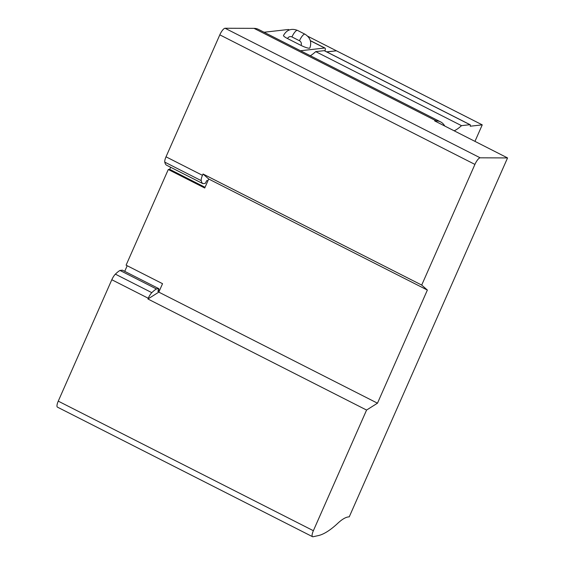 <?xml version="1.0" encoding="UTF-8"?>
<svg xmlns="http://www.w3.org/2000/svg" width="565" height="565" viewBox="0 0 565 565"><rect width="100%" height="100%" fill="white"/><g stroke="black" fill="none" stroke-linecap="round" stroke-linejoin="round"><path stroke-width="0.85" d="M326.634 51.839L336.274 50.836M307.741 36.231L336.316 50.744M159.662 290.205L158.504 289.619M469.967 124.696L324.19 50.659L315.722 51.62L461.499 125.656L469.967 124.696A3.115 0.897 -63.1 0 1 470.144 124.724A3.115 0.897 -63.1 0 1 470.2 126.221L482.242 124.858L336.465 50.815L326.782 51.916M482.242 124.858L474.96 141.37M312.551 536.708L57.446 407.139A7.027 2.02 116.9 0 1 58.259 401.143L313.37 530.712A7.027 2.02 116.9 0 0 312.551 536.708A7.027 2.02 116.9 0 0 313.045 536.75L318.257 535.613A105.387 30.341 -63.1 0 0 337.842 523.239A52.693 15.17 -63.1 0 1 349.234 516.876L507.554 157.925L434.669 120.903L436.244 120.91A105.387 30.341 -63.1 0 1 440.615 121.906A105.387 30.341 -63.1 0 1 444.775 126.037M208.047 180.503L206.684 180.659L205.3 183.371L202.877 183.646A33.37 9.605 -63.1 0 1 201.225 180.645A7.027 2.02 -63.1 0 1 202.468 175.327L203.047 174.013L208.704 179.006L204.735 188.018L168.285 169.507L169.705 169.345L205.053 187.298M203.047 174.013L421.709 285.071L427.366 290.064L208.704 179.006M168.285 169.507L126.094 265.176L162.536 283.687L159.224 291.194L157.861 291.349L158.857 288.68L122.407 270.176L119.985 270.444A33.37 9.605 116.9 0 0 115.38 274.152A7.027 2.02 116.9 0 0 111.806 279.739L58.259 401.143M324.19 50.659A3.115 0.897 -63.1 0 1 324.366 50.688L470.144 124.724M202.877 183.646L166.435 165.135A33.37 9.605 -63.1 0 1 164.782 162.134A7.027 2.02 -63.1 0 1 166.018 156.816L219.813 34.846A7.027 2.02 -63.1 0 1 225.068 28.25L254.024 28.356A105.387 30.341 -63.1 0 1 258.396 29.359L440.615 121.906M315.722 51.62A52.693 15.17 -63.1 0 1 310.34 55.744M461.499 125.656A52.693 15.17 -63.1 0 1 454.161 130.805M119.985 270.444L156.434 288.955A33.37 9.605 116.9 0 0 151.823 292.663A7.027 2.02 116.9 0 0 148.249 298.249L147.917 298.998L366.579 410.056L377.477 403.191L427.366 290.064M264.074 32.24L288.235 29.507A5.233 1.504 -63.1 0 1 288.531 29.55L289.301 29.945M300.516 50.751L324.684 48.018A5.233 1.504 -63.1 0 1 324.974 48.06A5.233 1.504 -63.1 0 1 324.953 50.984M313.37 530.712L366.579 410.056M421.709 285.071L474.918 164.415A7.027 2.02 -63.1 0 1 480.179 157.819L507.554 157.925M158.129 290.636L159.224 291.194L158.814 292.126L377.477 403.191M158.814 292.126L147.917 298.998M169.705 169.345L170.623 167.261M291.957 36.937L299.457 40.744A7.027 2.02 116.9 0 1 305.001 34.211C310.234 37.516 311.852 42.114 309.853 47.997A7.027 1.257 -156.2 0 1 301.06 45.426L287.564 38.575A7.027 1.257 -156.2 0 1 283.496 35.468C286.73 29.768 291.399 28.081 297.501 30.404A7.027 2.02 -63.1 0 0 291.957 36.937A3.51 3.305 -96.5 0 0 287.564 38.575M158.857 288.68L156.434 288.955M124.717 271.348L127.196 265.734M201.225 180.645L164.782 162.134M202.468 175.327L166.018 156.816M151.823 292.663L115.38 274.152M324.684 48.018L310.347 40.736M289.188 29.987L288.235 29.507M480.179 157.819L225.068 28.25M436.244 120.91L254.024 28.356M474.918 164.415L219.813 34.846M148.249 298.249L111.806 279.739M299.457 40.744A3.51 3.305 83.5 0 1 301.06 45.426M305.001 34.211L297.501 30.404M324.974 48.06L310.312 40.616"/></g></svg>
